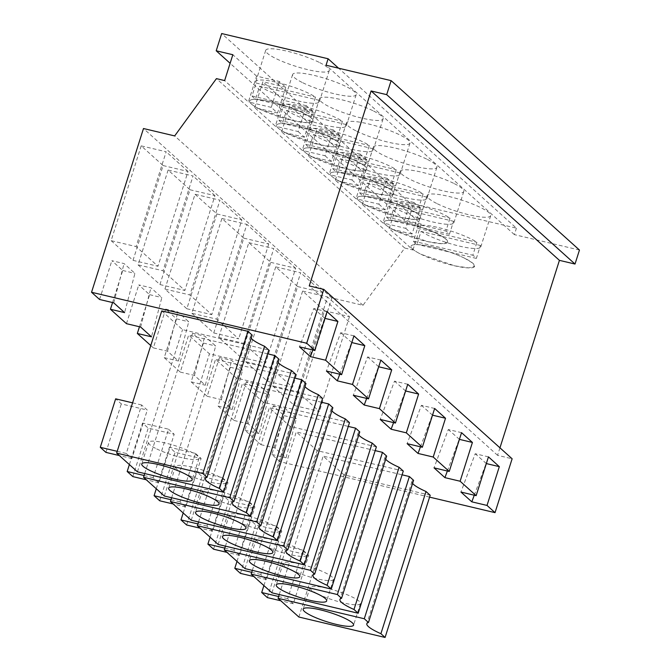 <?xml version="1.0" encoding="UTF-8"?>
<svg xmlns="http://www.w3.org/2000/svg" width="671" height="671" viewBox="0 0 671 671"><rect width="100%" height="100%" fill="white"/><g stroke="black" fill="none" stroke-linecap="round" stroke-linejoin="round"><path stroke-width="0.5" stroke-dasharray="3.35 2.52" d="M279.463 81.518L271.26 107.368L277.551 113.022L285.745 87.171L279.463 81.518L256.599 76.1L248.396 101.95L224.634 80.579M256.599 76.1L232.837 54.728M271.26 107.368L248.396 101.95M277.551 113.022L254.678 107.603L262.881 81.753L283.498 100.298L275.295 126.156L254.678 107.603M298.167 131.566L304.449 137.219L312.652 111.369L306.37 105.716L298.167 131.566L275.295 126.156M304.449 137.219L281.585 131.801L289.78 105.951L310.405 124.496L302.202 150.354L281.585 131.801M325.066 155.773L331.357 161.426L339.551 135.567L333.269 129.914L325.066 155.773L302.202 150.354M331.357 161.426L308.484 156.007L316.687 130.149L337.303 148.702L329.1 174.552L308.484 156.007M351.973 179.971L358.255 185.624L366.458 159.765L360.176 154.112L351.973 179.971L329.1 174.552M358.255 185.624L335.391 180.205L343.594 154.347L364.21 172.9L356.007 198.75L335.391 180.205M378.88 204.169L385.162 209.822L393.365 183.971L387.075 178.318L378.88 204.169L356.007 198.75M385.162 209.822L362.29 204.403L370.493 178.553L391.109 197.098L382.915 222.948L362.29 204.403M405.779 228.366L412.061 234.02L420.264 208.169L413.982 202.516L405.779 228.366L382.915 222.948M412.061 234.02L389.197 228.601L397.4 202.751L421.162 224.122L404.529 220.18L230.111 63.3M429.591 497.136L279.866 461.665L331.81 297.924L362.994 305.313L404.756 248.035L412.959 249.981L389.197 228.601M404.756 248.035L216.431 78.633M420.264 208.169L397.4 202.751M413.982 202.516L391.109 197.098M393.365 183.971L370.493 178.553M387.075 178.318L364.21 172.9M366.458 159.765L343.594 154.347M360.176 154.112L337.303 148.702M339.551 135.567L316.687 130.149M333.269 129.914L310.405 124.496M312.652 111.369L289.78 105.951M306.37 105.716L283.498 100.298M285.745 87.171L262.881 81.753M412.959 249.981L421.162 224.122M404.529 220.18L409.998 202.944L516.427 228.165L338.595 68.199M579.459 250.048L514.38 234.624L516.427 228.165M499.954 447.834L497.572 455.332L512.124 458.779M362.994 305.313L174.67 135.919M497.572 455.332L309.247 285.938M514.38 234.624L326.056 65.23M409.998 202.944L221.673 33.55M319.035 62.277A33.34 6.131 -162.4 0 0 285.544 50.82A33.34 6.131 -162.4 0 0 265.708 50.342A33.34 6.131 -162.4 0 0 275.94 58.57A33.34 6.131 -162.4 0 0 309.432 70.027A33.34 6.131 -162.4 0 0 329.268 70.505A33.34 6.131 -162.4 0 0 319.035 62.277M426.647 159.077A33.34 6.131 -162.4 0 0 393.164 147.62A33.34 6.131 -162.4 0 0 373.319 147.142A33.34 6.131 -162.4 0 0 383.56 155.37A33.34 6.131 -162.4 0 0 417.052 166.827A33.34 6.131 -162.4 0 0 436.888 167.305A33.34 6.131 -162.4 0 0 426.647 159.077M302.847 82.776A33.34 6.131 -162.4 0 0 336.339 94.225A33.34 6.131 -162.4 0 0 356.175 94.703A33.34 6.131 -162.4 0 0 345.942 86.475A33.34 6.131 -162.4 0 0 312.451 75.026A33.34 6.131 -162.4 0 0 292.615 74.54A33.34 6.131 -162.4 0 0 302.847 82.776M372.841 110.673A33.34 6.131 -162.4 0 0 339.35 99.224A33.34 6.131 -162.4 0 0 319.513 98.746A33.34 6.131 -162.4 0 0 329.755 106.974A33.34 6.131 -162.4 0 0 363.237 118.431A33.34 6.131 -162.4 0 0 383.082 118.91A33.34 6.131 -162.4 0 0 372.841 110.673M453.554 183.275A33.34 6.131 -162.4 0 0 420.063 171.818A33.34 6.131 -162.4 0 0 400.226 171.34A33.34 6.131 -162.4 0 0 410.459 179.568A33.34 6.131 -162.4 0 0 443.95 191.025A33.34 6.131 -162.4 0 0 463.787 191.503A33.34 6.131 -162.4 0 0 453.554 183.275M356.653 131.172A33.34 6.131 -162.4 0 0 390.145 142.629A33.34 6.131 -162.4 0 0 409.981 143.108A33.34 6.131 -162.4 0 0 399.748 134.879A33.34 6.131 -162.4 0 0 366.257 123.422A33.34 6.131 -162.4 0 0 346.421 122.944A33.34 6.131 -162.4 0 0 356.653 131.172M437.366 203.774A33.34 6.131 -162.4 0 0 470.857 215.223A33.34 6.131 -162.4 0 0 490.694 215.701A33.34 6.131 -162.4 0 0 480.453 207.473A33.34 6.131 -162.4 0 0 446.97 196.024A33.34 6.131 -162.4 0 0 427.125 195.538A33.34 6.131 -162.4 0 0 437.366 203.774M331.81 297.924L143.485 128.53M279.866 461.665L271.856 454.46L284.152 415.676L273.282 405.896L260.977 444.672L244.949 430.254L257.253 391.478L246.374 381.698L258.587 384.584L269.457 394.372L259.115 433.617L248.245 423.829L258.587 384.584M150.765 345.54L153.365 347.88L165.67 309.096L176.54 318.876L164.236 357.66L180.264 372.078L192.569 333.294L203.447 343.074L191.143 381.858L207.171 396.276L219.476 357.492L230.346 367.28L218.05 406.056L234.078 420.474L246.374 381.698M139.459 326.76L149.641 294.678L138.763 284.898L150.967 287.792L161.845 297.572L151.503 336.817M126.458 323.674L138.763 284.898M112.56 302.554L122.734 270.48L111.856 260.7L124.068 263.586L134.938 273.374L124.596 312.619M99.56 299.476L111.856 260.7M141.204 145.867L111.134 240.663L136.087 246.576L166.156 151.772L141.204 145.867L163.095 165.552L133.026 260.348L111.134 240.663M275.722 266.865L245.653 361.661L270.598 367.574L300.675 272.77L275.722 266.865L297.614 286.551L267.544 381.346L245.653 361.661M195.018 194.263L216.901 213.957L186.832 308.752L164.94 289.058L189.893 294.972L219.962 200.176L195.018 194.263L164.94 289.058M168.111 170.065L138.041 264.86L162.986 270.774L193.055 175.978L168.111 170.065L190.002 189.759L159.933 284.554L138.041 264.86M240.637 357.148L218.746 337.463L243.699 343.367L265.59 363.061L240.637 357.148L270.715 262.353L248.824 242.667L218.746 337.463M191.847 313.256L213.739 332.95L243.808 238.155L221.916 218.461L191.847 313.256L216.792 319.17L246.861 224.374L221.916 218.461M272.56 385.859L294.443 405.552L324.521 310.757L302.629 291.063L272.56 385.859L297.505 391.772L327.574 296.976L302.629 291.063M153.365 347.88L167.532 351.235L178.402 361.015L188.744 321.77L177.874 311.99L165.67 309.096M164.236 357.66L178.402 361.015M180.264 372.078L194.439 375.433L205.309 385.213L215.651 345.968L204.772 336.188L192.569 333.294M191.143 381.858L205.309 385.213M207.171 396.276L221.338 399.631L232.216 409.411L242.55 370.166L231.68 360.386L219.476 357.492M218.05 406.056L232.216 409.411M234.078 420.474L248.245 423.829M244.949 430.254L259.115 433.617M260.977 444.672L275.144 448.035L286.022 457.815L296.364 418.57L285.485 408.79L273.282 405.896M271.856 454.46L286.022 457.815M161.745 310.925L182.546 329.629L268.769 350.061M251.164 338.226A33.164 6.098 17.6 0 1 250.509 336.305A33.164 6.098 17.6 0 1 252.153 335.114M252.355 570.35L296.263 431.923L375.19 450.618M385.682 459.224A33.164 6.098 17.6 0 1 385.02 457.303A33.164 6.098 17.6 0 1 386.672 456.112M403.288 471.059L317.064 450.627L296.263 431.923M322.575 398.457L236.351 378.033L215.55 359.32L294.477 378.025M304.97 386.622A33.164 6.098 17.6 0 1 304.315 384.701A33.164 6.098 17.6 0 1 305.959 383.51M358.775 435.026A33.164 6.098 17.6 0 1 358.121 433.097A33.164 6.098 17.6 0 1 359.765 431.906M376.381 446.852L290.157 426.429L269.356 407.725L348.283 426.421M144.735 473.55L188.652 335.123L267.578 353.818M278.071 362.424A33.164 6.098 17.6 0 1 277.408 360.503A33.164 6.098 17.6 0 1 279.061 359.312M295.676 374.259L209.444 353.827L188.652 335.123M430.186 495.257L343.963 474.825L323.17 456.121L402.097 474.816M412.59 483.422A33.164 6.098 17.6 0 1 411.927 481.501A33.164 6.098 17.6 0 1 413.571 480.31M198.541 521.954L242.457 383.518L321.384 402.223M331.877 410.82A33.164 6.098 17.6 0 1 331.214 408.899A33.164 6.098 17.6 0 1 332.866 407.708M349.482 422.655L263.25 402.231L242.457 383.518M327.029 311.671L313.785 308.534L299.526 346.848M324.907 318.373L313.785 308.534M312.862 350.01L324.663 318.314M353.936 335.869L340.692 332.732L326.425 371.055M351.805 342.571L340.692 332.732M339.761 374.208L351.562 342.52M380.834 360.075L367.591 356.938L353.332 395.253M378.712 366.777L367.591 356.938M366.668 398.406L378.469 366.718M407.742 384.273L394.498 381.136L380.231 419.45M405.611 390.975L394.498 381.136M393.575 422.613L405.368 390.916M434.64 408.471L421.396 405.334L407.138 443.648M432.518 415.173L421.396 405.334M420.474 446.811L432.275 415.114M461.547 432.669L448.303 429.532L434.036 467.846M459.425 439.371L448.303 429.532M447.381 471.008L459.174 439.312M488.454 456.867L475.202 453.73L460.943 492.053M486.324 463.569L475.202 453.73M474.28 495.206L486.081 463.518M259.887 109.205A33.34 6.131 17.6 0 1 249.646 100.977A33.34 6.131 17.6 0 1 269.482 101.455A33.34 6.131 17.6 0 1 302.973 112.904L310.933 117.66L313.198 121.132L307.301 122.701L293.37 120.654L259.887 109.205A33.34 6.131 17.6 0 1 249.646 100.977A33.34 6.131 17.6 0 1 269.482 101.455A33.34 6.131 17.6 0 1 302.973 112.904A33.34 6.131 17.6 0 1 313.214 121.141A33.34 6.131 17.6 0 1 293.37 120.654A33.34 6.131 17.6 0 1 259.887 109.205M367.498 206.005A33.34 6.131 17.6 0 1 357.257 197.769A33.34 6.131 17.6 0 1 377.102 198.255A33.34 6.131 17.6 0 1 410.585 209.704L418.545 214.46L420.818 217.932L414.913 219.501L400.99 217.454L367.498 206.005A33.34 6.131 17.6 0 1 357.257 197.769A33.34 6.131 17.6 0 1 377.102 198.255A33.34 6.131 17.6 0 1 410.585 209.704A33.34 6.131 17.6 0 1 420.826 217.932A33.34 6.131 17.6 0 1 400.99 217.454A33.34 6.131 17.6 0 1 367.498 206.005M329.88 137.11L337.84 141.858L340.105 145.33L334.2 146.899L320.277 144.861L286.785 133.403A33.34 6.131 17.6 0 1 276.553 125.175A33.34 6.131 17.6 0 1 296.389 125.653A33.34 6.131 17.6 0 1 329.88 137.11A33.34 6.131 17.6 0 1 340.113 145.339A33.34 6.131 17.6 0 1 320.277 144.861A33.34 6.131 17.6 0 1 286.785 133.403A33.34 6.131 17.6 0 1 276.553 125.175A33.34 6.131 17.6 0 1 296.389 125.653A33.34 6.131 17.6 0 1 329.88 137.11M313.692 157.601A33.34 6.131 17.6 0 1 303.451 149.373A33.34 6.131 17.6 0 1 323.296 149.851A33.34 6.131 17.6 0 1 356.779 161.308L364.739 166.056L367.012 169.537L361.107 171.097L347.175 169.058L313.692 157.601A33.34 6.131 17.6 0 1 303.451 149.373A33.34 6.131 17.6 0 1 323.296 149.851A33.34 6.131 17.6 0 1 356.779 161.308A33.34 6.131 17.6 0 1 367.02 169.537A33.34 6.131 17.6 0 1 347.184 169.058A33.34 6.131 17.6 0 1 313.692 157.601M394.397 230.203A33.34 6.131 17.6 0 1 384.164 221.975A33.34 6.131 17.6 0 1 404.001 222.453A33.34 6.131 17.6 0 1 437.492 233.902L445.452 238.658L447.716 242.13L441.812 243.699L427.888 241.652L394.397 230.203A33.34 6.131 17.6 0 1 384.164 221.975A33.34 6.131 17.6 0 1 404.001 222.453A33.34 6.131 17.6 0 1 437.492 233.902A33.34 6.131 17.6 0 1 447.725 242.139A33.34 6.131 17.6 0 1 427.888 241.652A33.34 6.131 17.6 0 1 394.397 230.203M383.686 185.506L391.646 190.254L393.911 193.734L388.006 195.303L374.082 193.256L340.591 181.799A33.34 6.131 17.6 0 1 330.358 173.571A33.34 6.131 17.6 0 1 350.195 174.049A33.34 6.131 17.6 0 1 383.686 185.506A33.34 6.131 17.6 0 1 393.919 193.734A33.34 6.131 17.6 0 1 374.082 193.256A33.34 6.131 17.6 0 1 340.591 181.799A33.34 6.131 17.6 0 1 330.358 173.571A33.34 6.131 17.6 0 1 350.195 174.049A33.34 6.131 17.6 0 1 383.686 185.506M464.399 258.109L472.359 262.856L474.623 266.328L468.719 267.897L454.795 265.859L421.304 254.401A33.34 6.131 17.6 0 1 411.071 246.173A33.34 6.131 17.6 0 1 430.908 246.651A33.34 6.131 17.6 0 1 464.399 258.109A33.34 6.131 17.6 0 1 474.632 266.337A33.34 6.131 17.6 0 1 454.795 265.859A33.34 6.131 17.6 0 1 421.304 254.401A33.34 6.131 17.6 0 1 411.071 246.173A33.34 6.131 17.6 0 1 430.908 246.651A33.34 6.131 17.6 0 1 464.399 258.109M257.253 391.478L269.457 394.372M230.346 367.28L242.55 370.166M221.338 399.631L231.68 360.386M203.447 343.074L215.651 345.968M194.439 375.433L204.772 336.188M176.54 318.876L188.744 321.77M167.532 351.235L177.874 311.99M149.641 294.678L161.845 297.572M140.625 327.037L150.967 287.792M122.734 270.48L134.938 273.374M113.726 302.831L124.068 263.586M284.152 415.676L296.364 418.57M275.144 448.035L285.485 408.79M133.026 260.348L157.97 266.261L136.087 246.576M163.095 165.552L188.048 171.466L157.97 266.261M188.048 171.466L166.156 151.772M267.544 381.346L292.489 387.259L270.598 367.574M297.614 286.551L322.558 292.464L292.489 387.259M322.558 292.464L300.675 272.77M216.901 213.957L241.854 219.862L211.776 314.657L189.893 294.972M186.832 308.752L211.776 314.657M241.854 219.862L219.962 200.176M159.933 284.554L184.877 290.459L162.986 270.774M190.002 189.759L214.946 195.664L184.877 290.459M214.946 195.664L193.055 175.978M270.715 262.353L295.659 268.266L265.59 363.061M248.824 242.667L273.768 248.572L243.699 343.367M295.659 268.266L273.768 248.572M243.808 238.155L268.752 244.068L246.861 224.374M213.739 332.95L238.683 338.863L216.792 319.17M268.752 244.068L238.683 338.863M324.521 310.757L349.465 316.662L327.574 296.976M294.443 405.552L319.396 411.457L297.505 391.772M349.465 316.662L319.396 411.457M137.438 471.822L182.546 329.629M117.207 451.323L126.265 453.47L141.64 404.99L147.293 410.073L121.3 403.917L115.655 398.834M126.265 453.47L131.91 458.545L147.293 410.073M271.956 592.82L317.064 450.627M276.158 525.989L281.812 531.071L255.819 524.915L250.174 519.832L276.158 525.989L260.784 574.468L266.429 579.543L281.812 531.071M191.243 520.226L236.351 378.033M171.642 497.756L215.55 359.32M195.446 453.395L201.099 458.469L175.114 452.313L169.461 447.238L195.446 453.395L180.071 501.866L185.716 506.949L201.099 458.469M245.049 568.622L290.157 426.429M225.448 546.152L269.356 407.725M249.251 501.791L254.905 506.873L228.92 500.717L223.267 495.634L249.251 501.791L233.877 550.262L239.53 555.345L254.905 506.873M164.336 496.02L209.444 353.827M168.547 429.188L174.192 434.271L148.207 428.115L142.554 423.032L168.547 429.188L153.164 477.668L158.817 482.751L174.192 434.271M298.855 617.018L343.963 474.825M279.253 594.548L323.17 456.121M303.066 550.186L308.71 555.269L282.726 549.113L277.073 544.03L303.066 550.186L287.683 598.666L293.336 603.749L308.71 555.269M218.15 544.424L263.25 402.231M222.353 477.593L227.997 482.675L202.013 476.519L196.368 471.436L222.353 477.593L206.978 526.064L212.623 531.147L227.997 482.675M132.59 402.843L141.64 404.99M131.91 458.545L119.371 455.575M105.926 452.388L121.3 403.917M236.997 561.375L250.174 519.832M251.726 572.321L260.784 574.468M266.429 579.543L253.89 576.574M240.444 573.386L255.819 524.915M156.284 488.773L169.461 447.238M171.013 499.719L180.071 501.866M185.716 506.949L173.185 503.98M159.732 500.792L175.114 452.313M210.09 537.177L223.267 495.634M224.827 548.123L233.877 550.262M239.53 555.345L226.991 552.376M213.537 549.188L228.92 500.717M129.377 464.575L142.554 423.032M144.114 475.521L153.164 477.668M158.817 482.751L146.278 479.773M132.833 476.595L148.207 428.115M263.896 585.573L277.073 544.03M278.633 596.519L287.683 598.666M293.336 603.749L280.797 600.771M267.343 597.593L282.726 549.113M183.183 512.98L196.368 471.436M197.92 523.917L206.978 526.064M212.623 531.147L200.084 528.178M186.639 524.99L202.013 476.519M156.704 448.916A26.446 4.865 -162.4 0 0 183.258 457.999A26.446 4.865 -162.4 0 0 198.993 458.377A26.446 4.865 -162.4 0 0 190.874 451.851A26.446 4.865 -162.4 0 0 164.32 442.768A26.446 4.865 -162.4 0 0 148.585 442.39A26.446 4.865 -162.4 0 0 156.704 448.916M291.214 569.914A26.446 4.865 -162.4 0 0 317.777 578.998A26.446 4.865 -162.4 0 0 333.512 579.375A26.446 4.865 -162.4 0 0 325.393 572.849A26.446 4.865 -162.4 0 0 298.83 563.766A26.446 4.865 -162.4 0 0 283.103 563.388A26.446 4.865 -162.4 0 0 291.214 569.914M210.509 497.312A26.446 4.865 -162.4 0 0 237.064 506.395A26.446 4.865 -162.4 0 0 252.799 506.781A26.446 4.865 -162.4 0 0 244.68 500.247A26.446 4.865 -162.4 0 0 218.125 491.164A26.446 4.865 -162.4 0 0 202.39 490.786A26.446 4.865 -162.4 0 0 210.509 497.312M264.315 545.716A26.446 4.865 -162.4 0 0 290.879 554.8A26.446 4.865 -162.4 0 0 306.605 555.177A26.446 4.865 -162.4 0 0 298.486 548.652A26.446 4.865 -162.4 0 0 271.931 539.568A26.446 4.865 -162.4 0 0 256.196 539.182A26.446 4.865 -162.4 0 0 264.315 545.716M183.602 473.114A26.446 4.865 -162.4 0 0 210.166 482.197A26.446 4.865 -162.4 0 0 225.901 482.575A26.446 4.865 -162.4 0 0 217.781 476.049A26.446 4.865 -162.4 0 0 191.218 466.966A26.446 4.865 -162.4 0 0 175.483 466.588A26.446 4.865 -162.4 0 0 183.602 473.114M318.121 594.112A26.446 4.865 -162.4 0 0 344.684 603.195A26.446 4.865 -162.4 0 0 360.419 603.573A26.446 4.865 -162.4 0 0 352.3 597.047A26.446 4.865 -162.4 0 0 325.737 587.964A26.446 4.865 -162.4 0 0 310.002 587.586A26.446 4.865 -162.4 0 0 318.121 594.112M237.408 521.51A26.446 4.865 -162.4 0 0 263.971 530.602A26.446 4.865 -162.4 0 0 279.706 530.979A26.446 4.865 -162.4 0 0 271.587 524.454A26.446 4.865 -162.4 0 0 245.024 515.362A26.446 4.865 -162.4 0 0 229.289 514.984A26.446 4.865 -162.4 0 0 237.408 521.51M259.652 86.215L266.035 89.813A33.34 6.131 17.6 0 0 299.526 101.271A33.34 6.131 17.6 0 0 319.362 101.749A33.34 6.131 17.6 0 0 319.035 100.289L259.652 86.215L255.55 99.149A33.34 6.131 17.6 0 1 252.019 95.97L256.121 83.045A33.34 6.131 17.6 0 1 255.802 81.585A33.34 6.131 17.6 0 1 275.638 82.063A33.34 6.131 17.6 0 1 309.13 93.521A33.34 6.131 17.6 0 1 315.504 97.11L311.411 110.036A33.34 6.131 17.6 0 1 314.942 113.214L319.035 100.289M256.121 83.045L315.504 97.11M252.019 95.97L311.411 110.036M314.942 113.214L255.55 99.149M286.559 110.421L292.942 114.011A33.34 6.131 17.6 0 0 326.425 125.469A33.34 6.131 17.6 0 0 346.27 125.947A33.34 6.131 17.6 0 0 345.942 124.487L286.559 110.421L282.457 123.347A33.34 6.131 17.6 0 1 278.926 120.168L283.028 107.243A33.34 6.131 17.6 0 1 282.701 105.783A33.34 6.131 17.6 0 1 302.537 106.261A33.34 6.131 17.6 0 1 336.028 117.719A33.34 6.131 17.6 0 1 342.411 121.308L338.31 134.242A33.34 6.131 17.6 0 1 341.841 137.412L345.942 124.487M283.028 107.243L342.411 121.308M278.926 120.168L338.31 134.242M341.841 137.412L282.457 123.347M313.458 134.619L319.841 138.209A33.34 6.131 17.6 0 0 353.332 149.667A33.34 6.131 17.6 0 0 373.168 150.145A33.34 6.131 17.6 0 0 372.85 148.685L313.458 134.619L309.356 147.545A33.34 6.131 17.6 0 1 305.825 144.366L309.927 131.441A33.34 6.131 17.6 0 1 309.608 129.981A33.34 6.131 17.6 0 1 329.444 130.459A33.34 6.131 17.6 0 1 362.936 141.916A33.34 6.131 17.6 0 1 369.318 145.515L365.217 158.44A33.34 6.131 17.6 0 1 368.748 161.61L372.85 148.685M309.927 131.441L369.318 145.515M305.825 144.366L365.217 158.44M368.748 161.61L309.356 147.545M340.365 158.817L346.748 162.416A33.34 6.131 17.6 0 0 380.231 173.864A33.34 6.131 17.6 0 0 400.075 174.343A33.34 6.131 17.6 0 0 399.748 172.883L340.365 158.817L336.263 171.742A33.34 6.131 17.6 0 1 332.732 168.572L336.834 155.638A33.34 6.131 17.6 0 1 336.507 154.179A33.34 6.131 17.6 0 1 356.343 154.666A33.34 6.131 17.6 0 1 389.834 166.114A33.34 6.131 17.6 0 1 396.217 169.713L392.116 182.638A33.34 6.131 17.6 0 1 395.647 185.817L399.748 172.883M336.834 155.638L396.217 169.713M332.732 168.572L392.116 182.638M395.647 185.817L336.263 171.742M367.263 183.015L373.646 186.613A33.34 6.131 17.6 0 0 407.138 198.062A33.34 6.131 17.6 0 0 426.974 198.549A33.34 6.131 17.6 0 0 426.655 197.089L367.263 183.015L363.162 195.94A33.34 6.131 17.6 0 1 359.631 192.77L363.732 179.845A33.34 6.131 17.6 0 1 363.414 178.385A33.34 6.131 17.6 0 1 383.25 178.863A33.34 6.131 17.6 0 1 416.741 190.312A33.34 6.131 17.6 0 1 423.124 193.911L419.023 206.836A33.34 6.131 17.6 0 1 422.554 210.015L426.655 197.089M363.732 179.845L423.124 193.911M359.631 192.77L419.023 206.836M422.554 210.015L363.162 195.94M394.171 207.213L400.553 210.811A33.34 6.131 17.6 0 0 434.045 222.269A33.34 6.131 17.6 0 0 453.881 222.747A33.34 6.131 17.6 0 0 453.554 221.287L394.171 207.213L390.069 220.147A33.34 6.131 17.6 0 1 386.538 216.968L390.639 204.043A33.34 6.131 17.6 0 1 390.312 202.583A33.34 6.131 17.6 0 1 410.157 203.061A33.34 6.131 17.6 0 1 443.64 214.519A33.34 6.131 17.6 0 1 450.023 218.109L445.921 231.034A33.34 6.131 17.6 0 1 449.453 234.213L453.554 221.287M390.639 204.043L450.023 218.109M386.538 216.968L445.921 231.034M449.453 234.213L390.069 220.147M421.069 231.42L427.452 235.009A33.34 6.131 17.6 0 0 460.943 246.467A33.34 6.131 17.6 0 0 480.78 246.945A33.34 6.131 17.6 0 0 480.461 245.485L421.069 231.42L416.976 244.345A33.34 6.131 17.6 0 1 413.445 241.166L417.547 228.241A33.34 6.131 17.6 0 1 417.219 226.781A33.34 6.131 17.6 0 1 437.056 227.259A33.34 6.131 17.6 0 1 470.547 238.717A33.34 6.131 17.6 0 1 476.93 242.306L472.829 255.24A33.34 6.131 17.6 0 1 476.36 258.41L480.461 245.485M417.547 228.241L476.93 242.306M413.445 241.166L472.829 255.24M476.36 258.41L416.976 244.345M255.802 81.585L265.708 50.342M319.362 101.749L329.268 70.505M363.414 178.385L373.319 147.142M426.974 198.549L436.888 167.305M346.27 125.947L356.175 94.703M282.701 105.783L292.615 74.54M309.608 129.981L319.513 98.746M373.168 150.145L383.082 118.91M390.312 202.583L400.226 171.34M453.881 222.747L463.787 191.503M400.075 174.343L409.981 143.108M336.507 154.179L346.421 122.944M480.78 246.945L490.694 215.701M417.219 226.781L427.125 195.538M250.509 336.305L205.401 478.498M385.02 457.303L339.92 599.497M304.315 384.701L259.207 526.894M358.121 433.097L313.013 575.299M277.408 360.503L232.3 502.696M411.927 481.501L366.819 623.695M331.214 408.899L286.106 551.092M198.993 458.377L192.158 479.924M148.585 442.39L141.749 463.929M333.512 579.375L326.676 600.922M283.103 563.388L276.267 584.927M252.799 506.781L245.963 528.32M202.39 490.786L195.555 512.334M306.605 555.177L299.778 576.725M256.196 539.182L249.36 560.73M225.901 482.575L219.065 504.122M175.483 466.588L168.647 488.127M360.419 603.573L353.583 625.12M310.002 587.586L303.166 609.125M279.706 530.979L272.871 552.518M229.289 514.984L222.462 536.532"/><path stroke-width="1.01" d="M224.634 80.579L232.837 54.728L216.205 50.786L221.673 33.55L328.102 58.763L326.056 65.23L391.134 80.646L386.689 94.653L371.097 90.954L309.247 285.938L323.799 289.386L306.714 343.242L91.541 292.271L143.485 128.53L174.67 135.919L216.431 78.633L224.634 80.579M230.111 63.3L216.205 50.786M391.134 80.646L579.459 250.048L575.013 264.047L559.421 260.356L499.954 447.834M323.799 289.386L512.124 458.779L495.039 512.644L429.591 497.136M495.039 512.644L487.02 505.431L499.325 466.655L488.454 456.867L476.15 495.651L460.121 481.233L472.426 442.449L461.547 432.669L449.243 471.453L433.214 457.035L445.519 418.251L434.64 408.471L422.344 447.255L406.316 432.837L418.612 394.053L407.742 384.273L395.437 423.049L379.409 408.631L391.713 369.855L380.834 360.075L368.538 398.851L352.51 384.433L364.806 345.657L353.936 335.869L341.631 374.653L325.603 360.235L337.907 321.451L327.029 311.671L314.733 350.455L306.714 343.242M559.421 260.356L371.097 90.954M575.013 264.047L386.689 94.653M338.595 68.199L328.102 58.763M150.765 345.54L137.337 333.462L139.459 326.76M137.337 333.462L151.503 336.817L140.625 327.037L126.458 323.674L110.43 309.256L112.56 302.554M110.43 309.256L124.596 312.619L113.726 302.831L99.56 299.476L91.541 292.271M460.121 481.233L444.915 477.635L447.381 471.008M449.243 471.453L434.036 467.846L444.915 477.635M433.214 457.035L418.008 453.428L420.474 446.811M422.344 447.255L407.138 443.648L418.008 453.428M406.316 432.837L391.109 429.23L393.575 422.613M395.437 423.049L380.231 419.45L391.109 429.23M379.409 408.631L364.202 405.032L366.668 398.406M368.538 398.851L353.332 395.253L364.202 405.032M352.51 384.433L337.303 380.834L339.761 374.208M341.631 374.653L326.425 371.055L337.303 380.834M325.603 360.235L310.396 356.637L312.862 350.01M314.733 350.455L299.526 346.848L310.396 356.637M487.02 505.431L471.814 501.833L474.28 495.206M476.15 495.651L460.943 492.053L471.814 501.833M223.661 492.254L137.438 471.822L116.637 453.118L161.745 310.925L247.976 331.348L252.153 335.114L207.045 477.307A33.164 6.098 -162.4 0 0 205.401 478.498A33.164 6.098 -162.4 0 0 219.484 488.488L223.661 492.254L268.769 350.061L264.592 346.295A33.164 6.098 17.6 0 1 251.164 338.226M375.19 450.618L382.487 452.346L386.672 456.112L341.564 598.306A33.164 6.098 -162.4 0 0 339.92 599.497A33.164 6.098 -162.4 0 0 354.003 609.486L358.18 613.252L403.288 471.059L399.102 467.293A33.164 6.098 17.6 0 1 385.682 459.224M294.477 378.025L301.782 379.752L305.959 383.51L260.851 525.703A33.164 6.098 -162.4 0 0 259.207 526.894A33.164 6.098 -162.4 0 0 273.29 536.892L277.467 540.65L322.575 398.457L318.398 394.699A33.164 6.098 17.6 0 1 304.97 386.622M348.283 426.421L355.588 428.148L359.765 431.906L314.657 574.108A33.164 6.098 -162.4 0 0 313.013 575.299A33.164 6.098 -162.4 0 0 327.096 585.288L331.273 589.054L376.381 446.852L372.204 443.095A33.164 6.098 17.6 0 1 358.775 435.026M267.578 353.818L274.875 355.555L279.061 359.312L233.953 501.505A33.164 6.098 -162.4 0 0 232.3 502.696A33.164 6.098 -162.4 0 0 246.383 512.694L250.568 516.452L295.676 374.259L291.491 370.501A33.164 6.098 17.6 0 1 278.071 362.424M278.062 598.314L364.286 618.746L368.471 622.503A33.164 6.098 -162.4 0 0 366.819 623.695A33.164 6.098 -162.4 0 0 380.902 633.692L426.01 491.499L430.186 495.257L385.087 637.45L298.855 617.018L278.062 598.314L279.253 594.548M402.097 474.816L409.394 476.553L413.571 480.31L368.471 622.503M426.01 491.499A33.164 6.098 17.6 0 1 412.59 483.422M321.384 402.223L328.681 403.95L332.866 407.708L287.758 549.901A33.164 6.098 -162.4 0 0 286.106 551.092A33.164 6.098 -162.4 0 0 300.197 561.09L304.374 564.848L349.482 422.655L345.297 418.897A33.164 6.098 17.6 0 1 331.877 410.82M337.907 321.451L324.907 318.373M364.806 345.657L351.805 342.571M391.713 369.855L378.712 366.777M418.612 394.053L405.611 390.975M445.519 418.251L432.518 415.173M472.426 442.449L459.425 439.371M499.325 466.655L486.324 463.569M116.637 453.118L202.868 473.541L247.976 331.348M202.868 473.541L207.045 477.307M264.592 346.295L219.484 488.488M382.487 452.346L337.387 594.54L251.155 574.116L252.355 570.35M337.387 594.54L341.564 598.306M399.102 467.293L354.003 609.486M358.18 613.252L271.956 592.82L251.155 574.116M277.467 540.65L191.243 520.226L170.451 501.514L171.642 497.756M170.451 501.514L256.674 521.946L301.782 379.752M256.674 521.946L260.851 525.703M318.398 394.699L273.29 536.892M331.273 589.054L245.049 568.622L224.257 549.918L310.48 570.342L355.588 428.148M310.48 570.342L314.657 574.108M372.204 443.095L327.096 585.288M224.257 549.918L225.448 546.152M274.875 355.555L229.767 497.748L143.544 477.316L144.735 473.55M229.767 497.748L233.953 501.505M291.491 370.501L246.383 512.694M250.568 516.452L164.336 496.02L143.544 477.316M380.902 633.692L385.087 637.45M364.286 618.746L409.394 476.553M328.681 403.95L283.573 546.144L197.349 525.72L198.541 521.954M283.573 546.144L287.758 549.901M345.297 418.897L300.197 561.09M304.374 564.848L218.15 544.424L197.349 525.72M149.868 470.455A26.446 4.865 -162.4 0 0 176.423 479.547A26.446 4.865 -162.4 0 0 192.158 479.924A26.446 4.865 -162.4 0 0 184.039 473.399A26.446 4.865 -162.4 0 0 157.484 464.315A26.446 4.865 -162.4 0 0 141.749 463.929A26.446 4.865 -162.4 0 0 149.868 470.455M119.371 455.575L105.926 452.388L100.281 447.314L115.655 398.834L132.59 402.843M100.281 447.314L117.207 451.323M284.387 591.453A26.446 4.865 -162.4 0 0 310.941 600.545A26.446 4.865 -162.4 0 0 326.676 600.922A26.446 4.865 -162.4 0 0 318.557 594.397A26.446 4.865 -162.4 0 0 292.002 585.313A26.446 4.865 -162.4 0 0 276.267 584.927A26.446 4.865 -162.4 0 0 284.387 591.453M253.89 576.574L240.444 573.386L234.791 568.312L236.997 561.375M234.791 568.312L251.726 572.321M203.674 518.859A26.446 4.865 -162.4 0 0 230.237 527.943A26.446 4.865 -162.4 0 0 245.963 528.32A26.446 4.865 -162.4 0 0 237.853 521.795A26.446 4.865 -162.4 0 0 211.29 512.711A26.446 4.865 -162.4 0 0 195.555 512.334A26.446 4.865 -162.4 0 0 203.674 518.859M173.185 503.98L159.732 500.792L154.087 495.71L156.284 488.773M154.087 495.71L171.013 499.719M257.479 567.255A26.446 4.865 -162.4 0 0 284.043 576.339A26.446 4.865 -162.4 0 0 299.778 576.725A26.446 4.865 -162.4 0 0 291.659 570.191A26.446 4.865 -162.4 0 0 265.095 561.107A26.446 4.865 -162.4 0 0 249.36 560.73A26.446 4.865 -162.4 0 0 257.479 567.255M226.991 552.376L213.537 549.188L207.893 544.106L210.09 537.177M207.893 544.106L224.827 548.123M176.767 494.661A26.446 4.865 -162.4 0 0 203.33 503.745A26.446 4.865 -162.4 0 0 219.065 504.122A26.446 4.865 -162.4 0 0 210.946 497.597A26.446 4.865 -162.4 0 0 184.382 488.513A26.446 4.865 -162.4 0 0 168.647 488.127A26.446 4.865 -162.4 0 0 176.767 494.661M146.278 479.773L132.833 476.595L127.18 471.512L129.377 464.575M127.18 471.512L144.114 475.521M311.285 615.659A26.446 4.865 -162.4 0 0 337.849 624.743A26.446 4.865 -162.4 0 0 353.583 625.12A26.446 4.865 -162.4 0 0 345.464 618.595A26.446 4.865 -162.4 0 0 318.901 609.511A26.446 4.865 -162.4 0 0 303.166 609.125A26.446 4.865 -162.4 0 0 311.285 615.659M280.797 600.771L267.343 597.593L261.698 592.51L263.896 585.573M261.698 592.51L278.633 596.519M230.572 543.057A26.446 4.865 -162.4 0 0 257.136 552.141A26.446 4.865 -162.4 0 0 272.871 552.518A26.446 4.865 -162.4 0 0 264.751 545.993A26.446 4.865 -162.4 0 0 238.188 536.909A26.446 4.865 -162.4 0 0 222.462 536.532A26.446 4.865 -162.4 0 0 230.572 543.057M200.084 528.178L186.639 524.99L180.985 519.908L183.183 512.98M180.985 519.908L197.92 523.917"/></g></svg>

